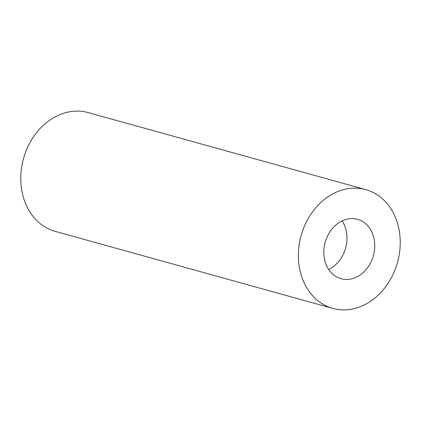 <?xml version="1.0" encoding="UTF-8"?>
<svg xmlns="http://www.w3.org/2000/svg" width="421" height="421" viewBox="0 0 421 421"><rect width="100%" height="100%" fill="white"/><g stroke="black" fill="none" stroke-linecap="round" stroke-linejoin="round"><path stroke-width="0.63" d="M352.256 278.702A30.817 25.013 -74.5 0 1 341.052 278.723A30.817 25.013 -74.5 0 1 323.97 249.074A30.817 25.013 -74.5 0 1 346.33 219.352A30.817 25.013 -74.5 0 1 357.54 219.33A30.817 25.013 -74.5 0 1 374.622 248.985A30.817 25.013 -74.5 0 1 352.256 278.702M343.373 189.676A61.64 50.025 -74.5 0 1 365.781 189.634A61.64 50.025 -74.5 0 1 399.95 248.937A61.64 50.025 -74.5 0 1 355.219 308.382A61.64 50.025 -74.5 0 1 332.811 308.419A61.64 50.025 -74.5 0 1 298.642 249.116A61.64 50.025 -74.5 0 1 343.373 189.676M332.811 308.419L55.219 231.366A61.64 50.025 -74.5 0 1 21.05 172.063A61.64 50.025 -74.5 0 1 65.781 112.617A61.64 50.025 -74.5 0 1 88.189 112.581L365.781 189.634M342.152 220.899A30.817 25.013 -74.5 0 1 328.675 269.451"/></g></svg>
